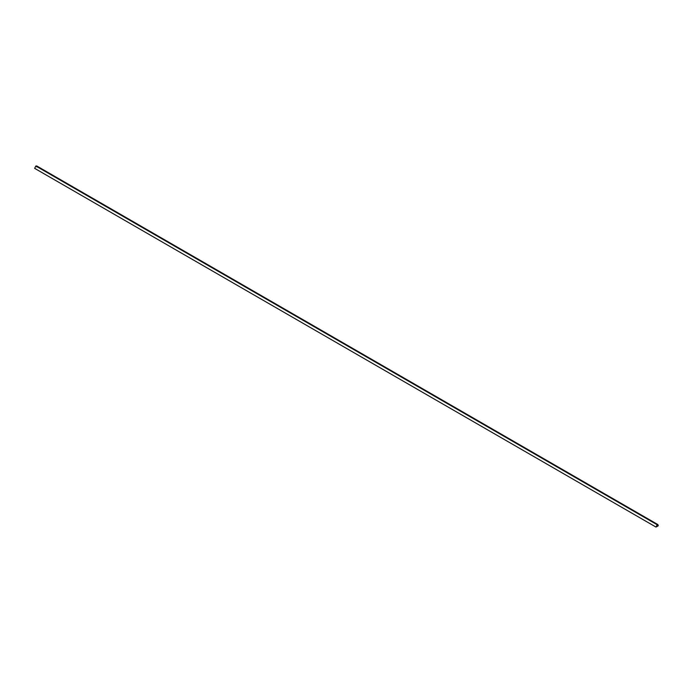 <?xml version="1.0" encoding="UTF-8"?>
<svg xmlns="http://www.w3.org/2000/svg" width="693" height="693" viewBox="0 0 693 693"><rect width="100%" height="100%" fill="white"/><g stroke="black" fill="none" stroke-linecap="round" stroke-linejoin="round"><path stroke-width="1.04" d="M657.172 524.809L656.037 526.966L658.298 525.666L657.172 524.809L658.298 525.666L656.037 526.966L657.172 524.809L658.298 525.666L656.037 526.966L658.298 525.666L657.163 524.809L657.978 524.731M36.677 165.93L35.828 166.017L657.172 524.74L658.021 524.653L36.677 165.93M657.172 524.74L655.985 527.07L658.35 525.71L657.172 524.74L658.35 525.71L655.985 527.07L657.172 524.74L35.828 166.017L34.65 168.347L655.985 527.07L34.65 168.347L35.828 166.017L37.015 166.978M656.548 526.749L657.787 526.065L656.548 526.784"/></g></svg>
